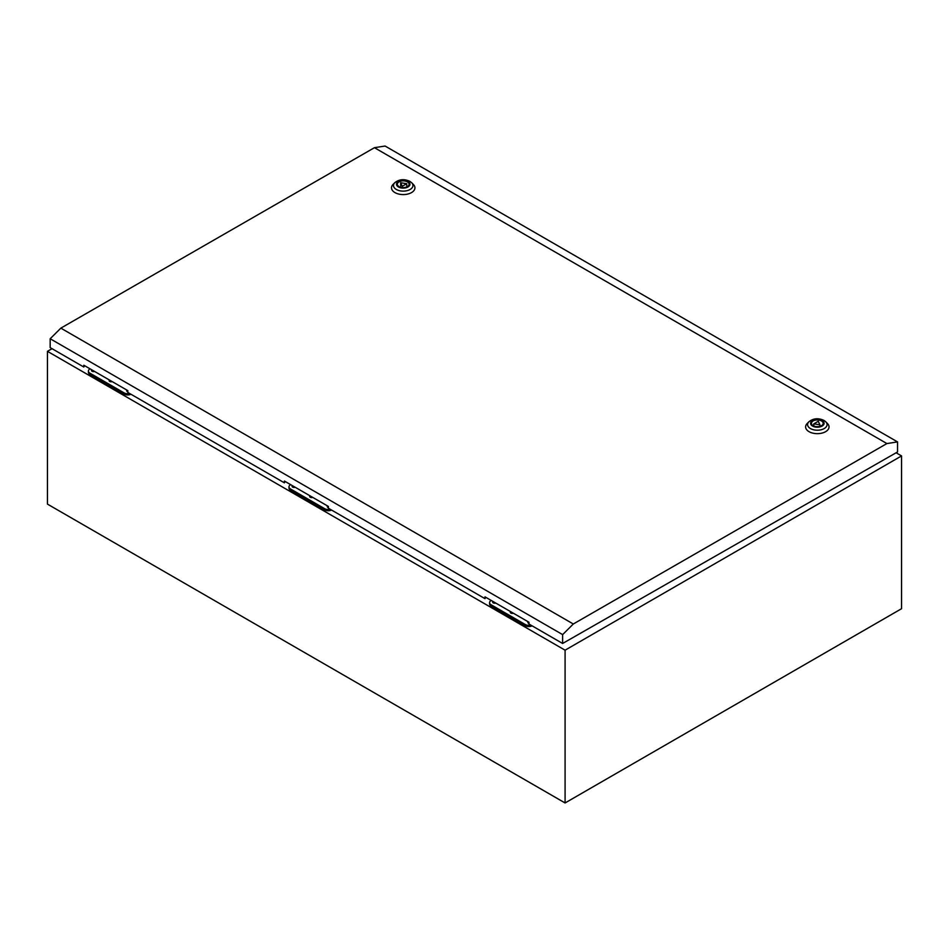 <?xml version="1.0" encoding="UTF-8"?>
<svg xmlns="http://www.w3.org/2000/svg" width="949" height="949" viewBox="0 0 949 949"><rect width="100%" height="100%" fill="white"/><g stroke="black" fill="none" stroke-linecap="round" stroke-linejoin="round"><path stroke-width="1.42" d="M494.156 602.141A2.017 1.163 0 0 0 492.958 602.662M492.97 601.452A2.017 1.163 0 0 0 492.673 602.069A2.017 1.163 0 0 0 493.266 602.888A2.017 1.163 0 0 0 495.746 603.054A1.103 0.629 0 0 1 495.734 603.066M511.748 612.307A2.017 1.163 0 0 0 510.562 612.829M510.574 611.619A2.017 1.163 0 0 0 510.277 612.224A2.017 1.163 0 0 0 510.859 613.054A2.017 1.163 0 0 0 513.338 613.22M528.984 622.544A2.017 1.163 0 0 0 528.166 622.983M528.166 621.785A2.017 1.163 0 0 0 527.869 622.39A2.017 1.163 0 0 0 528.463 623.208A2.017 1.163 0 0 0 528.984 623.422M491.25 600.468L491.06 600.575A5.125 2.954 0 0 0 489.565 602.662A5.125 2.954 0 0 0 491.06 604.75L525.224 624.478A5.125 2.954 0 0 0 530.835 625.118M489.565 602.662L489.565 603.861A5.125 2.954 0 0 0 491.06 605.948L525.224 625.676A5.125 2.954 0 0 0 532.128 625.854M293.573 486.339A2.017 1.163 0 0 0 292.375 486.861M292.387 485.651A2.017 1.163 0 0 0 292.09 486.256A2.017 1.163 0 0 0 292.683 487.086A2.017 1.163 0 0 0 295.151 487.252A1.103 0.629 0 0 0 295.139 487.24M311.165 496.493A2.017 1.163 0 0 0 309.979 497.015M309.991 495.817A2.017 1.163 0 0 0 309.694 496.422A2.017 1.163 0 0 0 310.276 497.24A2.017 1.163 0 0 0 312.755 497.406M328.401 506.742A2.017 1.163 0 0 0 327.571 507.181M327.583 505.971A2.017 1.163 0 0 0 327.286 506.576A2.017 1.163 0 0 0 327.88 507.407A2.017 1.163 0 0 0 328.401 507.62M290.667 484.654L290.477 484.761A5.125 2.954 0 0 0 288.982 486.861A5.125 2.954 0 0 0 290.477 488.949L324.641 508.676A5.125 2.954 0 0 0 330.252 509.305M288.982 486.861L288.982 488.047A5.125 2.954 0 0 0 290.477 490.147L324.641 509.874A5.125 2.954 0 0 0 331.545 510.052M92.99 370.525A2.017 1.163 0 0 0 91.792 371.047M91.804 369.849A2.017 1.163 0 0 0 91.507 370.454A2.017 1.163 0 0 0 92.1 371.273A2.017 1.163 0 0 0 94.568 371.439A1.103 0.629 0 0 1 94.556 371.45M110.582 380.691A2.017 1.163 0 0 0 109.396 381.213M109.408 380.003A2.017 1.163 0 0 0 109.111 380.608A2.017 1.163 0 0 0 109.693 381.439A2.017 1.163 0 0 0 112.172 381.605M127.818 390.929A2.017 1.163 0 0 0 126.988 391.368M127 390.169A2.017 1.163 0 0 0 126.703 390.774A2.017 1.163 0 0 0 127.296 391.593A2.017 1.163 0 0 0 127.818 391.818M90.084 368.853L89.894 368.959A5.125 2.954 0 0 0 88.399 371.047A5.125 2.954 0 0 0 89.894 373.147L124.058 392.862A5.125 2.954 0 0 0 129.669 393.503M88.399 371.047L88.399 372.245A5.125 2.954 0 0 0 89.894 374.333L124.058 394.06A5.125 2.954 0 0 0 130.962 394.25M294.475 486.861A1.103 0.629 0 0 0 293.063 487.252M93.892 371.047A1.103 0.629 0 0 0 92.48 371.45M495.07 602.662A1.103 0.629 0 0 0 493.646 603.066M52.029 348.674L47.45 351.332L47.45 504.109L565.082 802.961L901.55 608.7L901.55 455.923L896.105 452.78M47.45 351.332L565.082 650.184L901.55 455.923M565.082 650.184L565.082 802.961M821.466 420.941A5.86 3.381 0.1 0 0 815.096 420.193A5.86 3.381 0.1 0 0 811.478 423.313A5.86 3.381 0.1 0 0 813.186 425.698A5.86 3.381 0.1 0 0 819.568 426.433A5.86 3.381 0.1 0 0 823.186 423.325A5.86 3.381 0.1 0 0 821.466 420.941M807.148 423.562A11.708 6.75 0.1 0 0 809.046 431.676A11.708 6.75 0.1 0 0 824.42 432.281A11.708 6.75 0.1 0 0 827.516 423.586L825.796 421.831A9.727 5.611 -179.9 0 1 823.222 429.067A9.727 5.611 -179.9 0 1 810.446 428.557A9.727 5.611 -179.9 0 1 808.868 421.807L807.148 423.562M818.275 421.285L813.791 423.859L819.912 424.808L818.275 421.285M819.912 426.35L819.912 424.808M813.791 426.006L813.791 423.859M399.078 186.621A5.86 3.381 -179.9 0 1 397.358 184.225A5.86 3.381 -179.9 0 1 400.976 181.117A5.86 3.381 -179.9 0 1 407.358 181.852A5.86 3.381 -179.9 0 1 409.078 184.248A5.86 3.381 -179.9 0 1 405.46 187.356A5.86 3.381 -179.9 0 1 399.078 186.621M411.688 182.754L413.408 184.509A11.708 6.75 -179.9 0 1 410.312 193.205A11.708 6.75 -179.9 0 1 394.938 192.588A11.708 6.75 -179.9 0 1 393.04 184.474L394.76 182.73A9.727 5.611 0.1 0 0 396.338 189.468A9.727 5.611 0.1 0 0 409.114 189.978A9.727 5.611 0.1 0 0 411.688 182.754L409.802 181.318C404.191 178.768 399.173 179.231 394.76 182.73M406.753 183.691L402.269 186.277L400.632 182.742L406.753 183.691L406.753 186.929M400.62 187.261L400.632 182.742M402.269 187.57L402.269 186.277M485.71 597.265L484.986 598.641L328.401 508.237L328.401 506.446L284.403 481.036L284.403 482.839L127.818 392.435L127.818 390.632L83.82 365.235L83.809 367.026L50.167 347.607L50.178 338.746L60.843 328.14L374.44 147.688L385.092 146.039L897.552 441.914L897.54 451.961L562.627 643.469L528.984 624.039L528.984 622.247L484.986 596.85L484.986 598.641M84.544 365.65L83.809 367.026M285.127 481.463L284.403 482.839M562.627 643.469L562.638 634.62L573.303 624.003L886.9 443.563L374.44 147.688M886.9 443.563L897.552 441.914M573.303 624.003L60.843 328.14M562.638 634.62L50.178 338.746M491.06 604.75L491.06 605.948M525.224 624.478L525.224 625.676M290.477 488.949L290.477 490.147M324.641 508.676L324.641 509.874M89.894 373.147L89.894 374.333M124.058 392.862L124.058 394.06M824.207 420.632A9.727 5.611 -179.9 0 1 825.796 421.831L823.91 420.395C818.299 417.845 813.281 418.319 808.868 421.807M812.569 426.054A6.726 3.879 0.1 0 0 822.095 426.065A6.726 3.879 0.1 0 0 822.095 420.573A6.726 3.879 0.1 0 0 812.569 420.573A6.726 3.879 0.1 0 0 812.569 426.054M407.975 181.496A6.726 3.879 -179.9 0 1 407.975 186.977A6.726 3.879 -179.9 0 1 398.461 186.977A6.726 3.879 -179.9 0 1 398.461 181.484A6.726 3.879 -179.9 0 1 407.975 181.496"/></g></svg>
